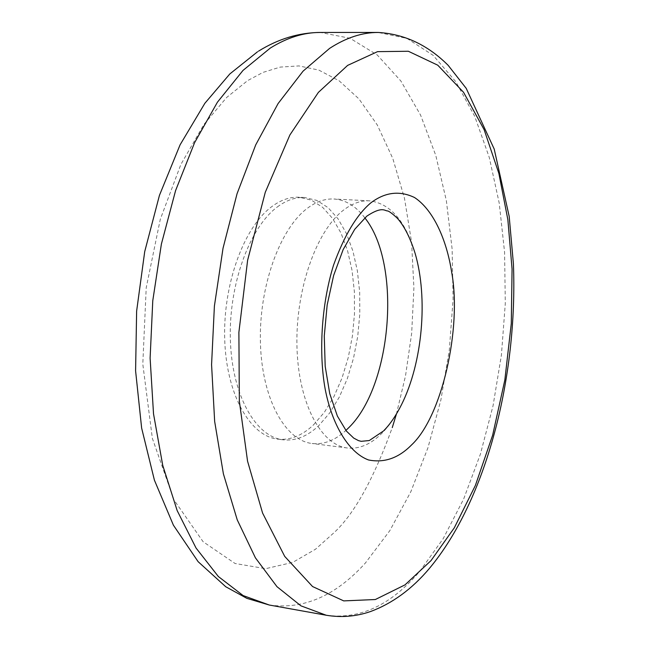 <?xml version="1.0" encoding="UTF-8"?>
<svg xmlns="http://www.w3.org/2000/svg" width="649" height="649" viewBox="0 0 649 649"><rect width="100%" height="100%" fill="white"/><g stroke="black" fill="none" stroke-linecap="round" stroke-linejoin="round"><path stroke-width="0.49" stroke-dasharray="3.25 2.43" d="M401.593 404.497C395.833 416.187 389.278 425.768 381.928 433.24C370.863 444.338 359.351 449.254 347.385 447.988C320.647 445.019 298.216 402.453 296.95 346.339C295.522 290.298 315.982 231.612 342.956 210.552C351.766 203.632 360.576 200.387 369.395 200.825C390.13 203.324 405.357 220.782 415.068 253.199M364.811 217.837C355.887 206.098 345.584 199.819 333.894 199C324.898 198.562 315.917 201.758 306.953 208.589C279.5 229.381 258.821 287.353 260.419 342.777C261.855 398.267 284.838 440.46 312.12 443.51C323.77 444.768 335.022 440.411 345.876 430.433M313.451 424.933L324.37 412.302L333.992 396.466L342.023 378.034L348.229 357.64L352.423 335.979L354.492 313.735L354.37 291.628L352.034 270.365L347.556 250.652L341.041 233.161L332.661 218.535L322.667 207.356L311.374 200.127L299.148 197.223C289.981 196.769 280.839 199.916 271.728 206.666C243.829 227.191 222.94 284.473 224.708 339.289C226.314 394.178 249.808 435.998 277.61 439.122C290.054 440.452 301.996 435.722 313.451 424.933M277.31 206.966C286.404 200.208 295.514 197.053 304.657 197.507L316.842 200.411L328.102 207.656L338.064 218.843L346.412 233.494L352.902 251.009L357.356 270.755L359.676 292.05L359.789 314.189L357.721 336.466L353.527 358.167L347.337 378.594L339.322 397.058L329.716 412.926L318.821 425.59C307.399 436.404 295.49 441.142 283.086 439.819C255.365 436.704 231.944 394.827 230.371 339.841C228.618 284.935 249.484 227.531 277.31 206.966M326.252 615.244C359.651 619.754 390.722 605.241 419.457 571.712L443.186 538.678L463.646 499.024L480.374 454.235L493.045 405.787L501.409 355.068L505.295 303.472L504.589 252.38L499.235 203.194L489.249 157.358L474.735 116.382L455.898 81.839L433.118 55.319L406.939 38.388L378.148 32.458M396.401 414.119L405.536 375.763L411.669 333.253L413.9 288.042L411.588 242.207L404.465 198.188L392.783 158.429L377.264 124.933L358.97 98.924L339.103 80.776L318.797 70.084L298.97 65.922L280.271 67.09L263.096 72.364L247.634 80.598L226.663 97.472L203.891 124.494L180.844 164.505L160.295 219.297L146.22 287.75L142.796 364.097L152.353 438.326L173.843 499.762L203.113 541.728L235.068 563.494L265.676 568.678L292.715 562.399L315.455 549.265L334.04 532.667C354.167 514.113 373.573 479.1 392.264 427.618M269.294 605.03C303.781 609.768 335.817 595.758 365.403 562.991L389.822 530.647L410.825 491.747L427.959 447.737L440.866 400.076L449.303 350.152L453.091 299.343L452.126 249.005L446.342 200.549L435.779 155.395L420.552 115.035L400.895 81.028L377.199 54.93L350.054 38.275L320.281 32.45M384.038 430.417L383.47 430.993M257.491 51.806L258.562 51.125M369.395 200.825L333.894 199M304.657 197.507L299.148 197.223M347.385 447.988L312.12 443.51M283.086 439.819L277.61 439.122"/><path stroke-width="0.97" d="M383.47 430.993L369.289 440.541L361.16 441.32L358.451 440.606L353.705 438.091L346.371 431.05L337.375 416.058L329.749 393.692L325.19 366.304L324.273 335.995L327.161 304.973L333.635 275.468L343.134 249.63L354.735 229.292L366.799 216.149C381.855 206.187 384.614 210.714 387.275 210.917C388.727 210.909 392.093 213.351 397.35 218.251C404.295 226.112 410.2 237.761 415.068 253.199C428.267 298.078 422.515 362.661 401.593 404.497C396.133 415.417 390.284 424.057 384.038 430.417M431.001 560.622L454.308 527.824L475.393 485.42L492.656 435.171L504.841 380.022L511.29 323.502L512.069 269.1L507.851 219.597L498.846 173.364L484.13 129.646L463.548 92.296L437.767 65.192L408.359 51.263L377.54 51.644L347.637 65.387L318.383 92.393L289.892 134.968L265.279 192.291L247.618 260.29L238.889 332.329L239.343 401.179L247.561 461.204L262.594 513.075L284.716 556.404L312.575 586.55L343.719 600.893L375.357 599.522L405 584.871L431.001 560.622M345.876 430.433L347.329 429.046C391.947 388.078 402.242 264.265 364.811 217.837M370.782 202.902C384.979 192.145 399.565 190.352 414.533 197.523C433.475 209.943 446.634 240.025 451.607 271.801C462.031 327.834 442.05 416.577 411.531 444.963C398.559 458.137 384.2 463.126 368.462 459.946C348.099 452.385 331.801 423.594 325.19 389.149C318.846 354.451 320.939 305.995 333.521 265.198C344.213 235.611 356.634 214.851 370.782 202.902M326.252 615.244C341.374 617.751 356.114 616.518 370.49 611.545C392.337 603.448 411.945 589.105 429.314 568.532C486.474 500.136 517.845 377.028 513.408 263.778L509.189 216.401L494.214 149.075L466.217 88.361L448.151 65.322C427.764 44.959 404.432 34.008 378.148 32.458C362.207 32.409 346.031 37.723 329.603 48.391L303.091 71.13L278.088 103.564L255.714 144.889L237.047 193.743L223.029 248.243L214.397 306.077L211.574 364.673L214.657 421.412L223.394 473.851L237.242 519.865L255.422 557.84L276.977 586.68L300.925 605.841L326.252 615.244L269.294 605.03L243.124 595.563L218.364 576.531L196.039 548.024L177.169 510.601L162.729 465.333L153.521 413.835L150.114 358.151L152.775 300.698L161.398 244.008L175.579 190.595L194.57 142.715L217.423 102.201L243.026 70.4L270.26 48.091C287.15 37.618 303.821 32.401 320.281 32.45C298.905 32.628 278.332 38.859 258.562 51.125M392.264 427.618L396.401 414.119M378.148 32.458L320.281 32.45M257.491 51.806L229.827 73.945L204.873 103.28L180.073 144.849L159.435 195.373L144.711 251.642L136.631 311.09L135.592 370.863L141.636 428.072L154.413 480.179L173.405 525.187L198.132 561.685L225.755 586.745L246.863 598.354L269.294 605.03"/></g></svg>
